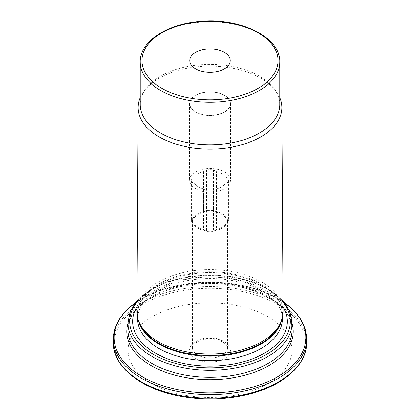 <?xml version="1.0" encoding="UTF-8"?>
<svg xmlns="http://www.w3.org/2000/svg" width="420" height="420" viewBox="0 0 420 420"><rect width="100%" height="100%" fill="white"/><g stroke="black" fill="none" stroke-linecap="round" stroke-linejoin="round"><path stroke-width="0.32" stroke-dasharray="2.1 1.58" d="M191.851 182.233L191.851 222.925A18.47 10.663 0 0 1 191.531 220.962L191.531 180.269A18.47 10.663 0 0 0 191.851 182.233L194.911 184.002L194.911 224.695A16.417 9.476 0 0 0 203.527 229.672L205.427 230.764A17.588 10.154 0 0 0 214.573 230.764A17.588 10.154 0 0 0 226.984 223.603A17.588 10.154 0 0 0 227.588 220.962A17.588 10.154 0 0 0 226.984 218.321L228.149 218.993A18.47 10.663 0 0 1 228.47 220.962L228.47 180.269A18.47 10.663 0 0 0 228.149 178.3L228.149 218.993M228.149 178.3L225.089 176.531A16.417 9.476 0 0 0 216.473 171.559L213.407 169.79A18.47 10.663 0 0 0 206.593 169.79L203.527 171.559A16.417 9.476 0 0 0 194.911 176.531L191.851 178.3A18.47 10.663 0 0 0 191.531 180.269M191.851 178.3L191.851 218.993A18.47 10.663 0 0 0 191.531 220.962M213.407 169.79L213.407 210.478L214.573 211.155A17.588 10.154 0 0 0 205.427 211.155L203.527 212.247A16.417 9.476 0 0 0 194.911 217.224L193.016 218.321A17.588 10.154 0 0 0 192.412 220.962A17.588 10.154 0 0 0 193.016 223.603A17.588 10.154 0 0 0 205.427 230.764L206.593 231.441A18.47 10.663 0 0 0 213.407 231.441L216.473 229.672A16.417 9.476 0 0 0 225.089 224.695L228.149 222.925A18.47 10.663 0 0 0 228.47 220.962M191.851 222.925L194.911 224.695M213.407 210.478A18.47 10.663 0 0 0 206.593 210.478L205.427 211.155A17.588 10.154 0 0 0 193.016 218.321L191.851 218.993M267.944 316.759A81.947 47.313 180 0 1 231.21 395.913A81.947 47.313 180 0 1 130.846 337.969A81.947 47.313 180 0 1 267.944 316.759M225.089 176.531L225.089 217.224L226.984 218.321A17.588 10.154 0 0 0 214.573 211.155L216.473 212.247L216.473 171.559M283.096 306.91A77.333 44.646 0 0 0 210 276.843A77.333 44.646 0 0 0 136.904 306.91M279.772 104.612A69.773 40.283 0 0 0 273.693 88.163A69.773 40.283 0 0 0 210 64.328A69.773 40.283 0 0 0 146.307 88.163A69.773 40.283 0 0 0 140.228 104.612M206.593 169.79L206.593 210.478M194.911 184.002A16.417 9.476 0 0 0 203.527 188.979L206.593 190.748L206.593 231.441M203.527 188.979L203.527 229.672M206.593 190.748A18.47 10.663 0 0 0 213.407 190.748L213.407 231.441M213.407 190.748L216.473 188.979L216.473 229.672M216.473 188.979A16.417 9.476 0 0 0 225.089 184.002L228.149 182.233A18.47 10.663 0 0 0 228.47 180.269M228.149 182.233L228.149 222.925M225.089 184.002L225.089 224.695M225.089 217.224A16.417 9.476 0 0 0 216.473 212.247M203.527 171.559L203.527 212.247M194.911 176.531L194.911 217.224M224.511 171.89A20.522 11.849 180 0 1 230.522 180.269A20.522 11.849 180 0 1 217.854 191.216A20.522 11.849 180 0 1 195.489 188.648A20.522 11.849 180 0 1 189.478 180.269A20.522 11.849 180 0 1 202.146 169.323A20.522 11.849 180 0 1 224.511 171.89M195.489 112.051A20.522 11.849 0 0 0 217.854 114.618A20.522 11.849 0 0 0 230.522 103.672A20.522 11.849 0 0 0 210 91.828A20.522 11.849 0 0 0 189.478 103.672A20.522 11.849 0 0 0 195.489 112.051M224.338 111.951A20.276 11.708 180 0 1 202.241 114.492A20.276 11.708 180 0 1 189.725 103.672A20.276 11.708 180 0 1 195.662 95.398A20.276 11.708 180 0 1 217.76 92.857A20.276 11.708 180 0 1 230.276 103.672A20.276 11.708 180 0 1 224.338 111.951M283.122 311.693A73.122 42.215 0 0 0 210 269.624A73.122 42.215 0 0 0 136.878 311.693M279.772 97.618A71.873 41.496 0 0 0 275.609 90.641A71.873 41.496 0 0 0 210 66.087A71.873 41.496 0 0 0 144.391 90.641A71.873 41.496 0 0 0 140.228 97.618M122.094 365.731A95.86 55.346 180 0 1 156.046 297.911A95.86 55.346 180 0 1 277.783 304.521A95.86 55.346 180 0 1 297.906 365.731M113.258 342.41A96.742 55.855 180 0 1 172.977 290.808A96.742 55.855 180 0 1 278.407 302.92A96.742 55.855 180 0 1 306.742 342.41M193.016 350.459A17.588 10.154 180 0 1 192.412 347.818A17.588 10.154 180 0 1 203.27 338.436A17.588 10.154 180 0 1 222.437 340.641A17.588 10.154 180 0 1 227.588 347.818A17.588 10.154 180 0 1 212.305 357.887A17.588 10.154 180 0 1 193.016 350.459M113.258 338.804A96.742 55.855 180 0 1 172.977 287.201A96.742 55.855 180 0 1 278.407 299.308A96.742 55.855 180 0 1 306.742 338.804M284.66 302.846A95.86 55.346 0 0 0 277.783 298.426A95.86 55.346 0 0 0 135.34 302.846M127.916 323.579A83.255 48.069 180 0 1 184.706 285.82A83.255 48.069 180 0 1 268.868 297.628A83.255 48.069 180 0 1 292.084 323.579M292.084 322.928A82.084 47.392 0 0 0 210 275.536A82.084 47.392 0 0 0 127.916 322.928M292.084 329.957A82.084 47.392 0 0 0 210 282.571A82.084 47.392 0 0 0 127.916 329.957C127.082 310.328 153.158 290.162 188.827 285.143C239.106 276.208 294.504 301.733 292.084 329.957M283.064 302.227A80.325 46.373 0 0 0 210 275.116A80.325 46.373 0 0 0 136.936 302.227M282.408 318.859A72.408 41.806 0 0 0 210 277.053A72.408 41.806 0 0 0 137.592 318.859C137.582 314.318 139.004 309.824 141.866 305.366C144.512 301.287 148.318 297.486 153.279 293.963C170.221 281.689 200.655 275.741 227.561 279.762C243.406 282.104 256.447 286.829 266.679 293.937L275.903 302.332C280.261 307.734 282.429 313.246 282.408 318.859M281.778 319.904A72.408 41.806 0 0 0 282.408 314.401A72.408 41.806 0 0 0 210 272.596A72.408 41.806 0 0 0 137.592 314.401A72.408 41.806 0 0 0 138.222 319.904M282.408 317.73L282.408 314.401L281.216 321.589A72.529 41.874 0 0 0 210 271.782A72.529 41.874 0 0 0 138.784 321.589L137.592 314.401L137.592 317.73M279.772 62.024A69.773 40.283 0 0 0 210 21.746A69.773 40.283 0 0 0 140.228 62.024M224.511 341.838A20.522 11.849 180 0 1 215.313 361.657A20.522 11.849 180 0 1 190.176 347.146A20.522 11.849 180 0 1 224.511 341.838M192.412 220.962L192.412 347.818C192.14 345.445 194.591 343.061 199.757 340.662C204.498 338.935 209.638 338.489 215.177 339.323L223.046 341.98C227.026 345.314 228.543 347.261 227.588 347.818L227.588 220.962M283.059 300.904L270.16 290.11L252.788 281.81L232.228 276.581L210.005 274.796L187.782 276.581L167.218 281.81L149.846 290.11L136.941 300.904M284.471 302.6L278.04 298.505L262.427 291.197L244.577 285.925L225.241 282.912L205.249 282.277L185.462 284.046L166.73 288.157L149.846 294.425L135.529 302.6M189.478 103.672L189.478 180.269M230.522 103.672L230.522 180.269M230.276 103.672L230.276 60.59M189.725 103.672L189.725 60.59M146.307 88.163L144.391 90.641M273.693 88.163L275.609 90.641"/><path stroke-width="0.63" d="M136.904 306.91A77.333 44.646 0 0 0 155.316 353.062A77.333 44.646 0 0 0 251.013 359.342A77.333 44.646 0 0 0 283.096 306.91M140.228 62.024L140.228 104.612A69.773 40.283 0 0 0 160.666 133.093A69.773 40.283 0 0 0 236.702 141.823A69.773 40.283 0 0 0 279.772 104.612L279.772 62.024C280.739 38.162 242.723 18.438 203.553 21.173C168.908 22.638 139.597 41.002 140.228 62.024A69.773 40.283 0 0 0 160.666 90.51A69.773 40.283 0 0 0 236.702 99.241A69.773 40.283 0 0 0 279.772 62.024M195.662 52.311A20.276 11.708 180 0 1 217.76 49.775A20.276 11.708 180 0 1 230.276 60.59A20.276 11.708 180 0 1 210 72.298A20.276 11.708 180 0 1 189.725 60.59A20.276 11.708 180 0 1 195.662 52.311M140.228 97.618A71.873 41.496 0 0 0 138.128 107.436L136.878 311.693A73.122 42.215 0 0 0 138.201 319.841A73.122 42.215 0 0 0 158.293 341.696A73.122 42.215 0 0 0 231.425 352.207A73.122 42.215 0 0 0 281.799 319.841A73.122 42.215 0 0 0 283.122 311.693L281.873 107.436A71.873 41.496 0 0 0 279.772 97.618M138.128 107.436A71.873 41.496 0 0 0 159.18 136.925A71.873 41.496 0 0 0 237.62 145.892A71.873 41.496 0 0 0 281.873 107.436M297.906 365.731A95.86 55.346 180 0 1 210 399A95.86 55.346 180 0 1 122.094 365.731M306.742 342.41A96.742 55.855 180 0 1 210 398.265A96.742 55.855 180 0 1 113.258 342.41C112.807 366.056 139.645 388.028 176.894 395.608C203.448 400.943 229.304 399.971 254.468 392.705C285.883 383.465 307.041 363.505 306.742 342.41L306.742 338.804A96.742 55.855 180 0 1 210 394.658A96.742 55.855 180 0 1 113.258 338.804L113.258 342.41M135.34 302.846A95.86 55.346 0 0 0 142.217 376.693A95.86 55.346 0 0 0 274.045 378.74A95.86 55.346 0 0 0 284.66 302.846M292.084 323.579A83.255 48.069 180 0 1 248.204 374.325A83.255 48.069 180 0 1 151.132 365.605A83.255 48.069 180 0 1 127.916 323.579M151.961 356.438A82.084 47.392 0 0 0 241.411 366.707A82.084 47.392 0 0 0 292.084 322.928L292.084 329.957A82.084 47.392 0 0 1 241.411 373.742A82.084 47.392 0 0 1 151.961 363.468A82.084 47.392 0 0 1 127.916 329.957L127.916 322.928A82.084 47.392 0 0 0 151.961 356.438M136.936 302.227A80.325 46.373 0 0 0 153.2 354.281A80.325 46.373 0 0 0 255.811 359.583A80.325 46.373 0 0 0 283.064 302.227M137.592 317.73L137.592 318.859A72.408 41.806 0 0 0 158.797 348.416A72.408 41.806 0 0 0 237.709 357.478A72.408 41.806 0 0 0 282.408 318.859L282.408 317.73M138.222 319.904A72.408 41.806 0 0 0 158.797 343.959A72.408 41.806 0 0 0 233.237 353.992A72.408 41.806 0 0 0 281.778 319.904M138.201 319.841L138.784 321.589A72.529 41.874 0 0 0 158.713 343.266A72.529 41.874 0 0 0 231.252 353.693A72.529 41.874 0 0 0 281.216 321.589L281.799 319.841M161.91 88.352A68.014 39.265 0 0 0 275.693 70.754A68.014 39.265 0 0 0 192.397 22.659A68.014 39.265 0 0 0 161.91 88.352M292.084 322.928L289.779 311.551L283.059 300.904M136.941 300.904L130.221 311.551L127.916 322.928M135.529 302.6L126.053 310.595L119.039 319.463L114.723 328.96L113.258 338.804M306.742 338.804L305.277 328.96L300.962 319.463L293.947 310.595L284.471 302.6"/></g></svg>

